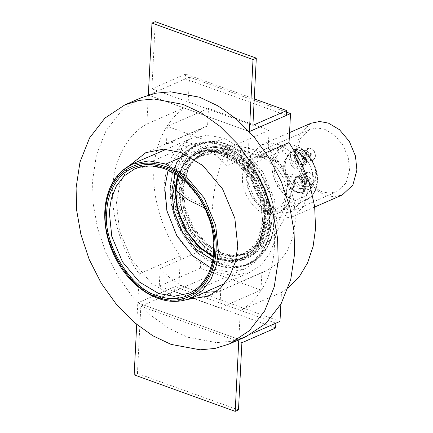 <?xml version="1.0" encoding="UTF-8"?>
<svg xmlns="http://www.w3.org/2000/svg" width="433" height="433" viewBox="0 0 433 433"><rect width="100%" height="100%" fill="white"/><g stroke="black" fill="none" stroke-linecap="round" stroke-linejoin="round"><path stroke-width="0.32" stroke-dasharray="2.17 1.62" d="M221.241 256.758L205.069 247.14L190.59 229.945L181.595 208.473L179.457 187.911L185.4 165.915L192.138 157.201L200.939 151.371L213.783 148.795L226.594 151.182L242.772 160.795L257.245 177.995L266.241 199.467L268.379 220.024L262.441 242.025L255.697 250.739L246.897 256.569L234.058 259.145L221.241 256.758M221.425 253.159L233.365 255.383L245.327 252.98L253.532 247.546L259.811 239.433L265.348 218.93L263.356 199.775L254.972 179.765L241.484 163.739L226.41 154.781L214.47 152.557L202.509 154.954L194.303 160.389L188.025 168.507L182.488 189.01L184.48 208.165L192.864 228.175L206.352 244.196L221.425 253.159M242.642 254.155L250.848 248.721L257.126 240.607L262.658 220.105L260.666 200.95L252.287 180.94L238.799 164.913L223.72 155.95L211.786 153.731L199.819 156.129L191.619 161.563L185.335 169.682L179.803 190.179C176.718 213.848 198.13 249.132 218.741 254.333L230.675 256.558L242.642 254.155L245.327 252.98M226.47 153.58L214.243 151.301L201.984 153.758L193.583 159.328L187.148 167.641L181.481 188.642L183.522 208.268L192.106 228.765L205.924 245.181L221.366 254.36L233.593 256.639L245.852 254.176L254.258 248.612L260.688 240.293L266.355 219.298L264.314 199.673L255.73 179.175L241.912 162.759L226.47 153.58M228.115 152.86L215.888 150.581L203.629 153.044L195.229 158.608L188.793 166.921L183.127 187.922L185.167 207.548L193.751 228.045L207.569 244.461L223.011 253.641L235.243 255.919L247.497 253.457L255.903 247.893L262.333 239.579L268 218.578L265.959 198.953L257.375 178.456L243.557 162.039L228.115 152.86M197.648 152.806L188.848 158.64L182.104 167.349L176.166 189.351C172.859 214.752 195.835 252.612 217.951 258.198L230.762 260.585L243.606 258.008L252.407 252.174L259.145 243.465L265.088 221.463L262.95 200.907L253.954 179.435L239.476 162.234L223.298 152.616L210.487 150.229L197.648 152.806L200.939 151.371L192.138 157.201L185.4 165.915L179.457 187.911L181.595 208.473L190.59 229.945L205.069 247.14L221.241 256.758L234.058 259.145L246.897 256.569L255.697 250.739L262.441 242.025L268.379 220.024L266.241 199.467L257.245 177.995L242.772 160.795L226.594 151.182L213.783 148.795L200.939 151.371L197.296 152.963L210.14 150.386L222.952 152.773L239.13 162.386L253.603 179.587L262.598 201.058L264.736 221.615L258.799 243.617L252.055 252.331L243.254 258.16L230.416 260.736L217.604 258.349L201.426 248.731L186.948 231.536L177.952 210.065L175.814 189.502L181.757 167.506L188.496 158.792L197.296 152.963L193.145 155.166L183.971 163.853L177.995 175.836M221.366 254.339L205.128 244.466L191.326 227.417L183.278 207.207L181.497 188.647L183.37 176.935L188.187 165.936L196.1 157.239L206.498 152.243L216.5 151.415L226.47 153.601L242.707 163.474L256.509 180.523L264.558 200.728L266.338 219.287L262.008 237.674L250.03 251.898L236.158 256.531L221.366 254.339M265.445 208.706L276.817 208.619L283.702 202.179L286.337 192.425L286.305 189.048L283.642 178.158L277.255 168.334L267.816 161.915L256.45 162.002L249.56 168.442L246.929 178.196L247.876 187.305L251.86 196.82L258.279 204.441L265.445 208.706M294.851 150.105L283.48 150.191L276.595 156.638L273.959 166.386L274.906 175.495L278.895 185.01L285.309 192.636L292.481 196.896L303.847 196.815L310.737 190.368L313.368 180.615L312.42 171.506L308.437 161.991L302.017 154.37L294.851 150.105M290.613 154.538L290.505 156.697L292.524 164.34L298.099 169.216L302.764 169.184L306.672 162.537L306.78 160.378L305.276 158.272L297.319 152.833C294.44 151.81 291.707 151.674 289.109 152.438L290.613 154.538C281.975 157.661 281.158 173.72 289.179 182.856L287.388 186.396L295.344 191.841C298.223 192.864 300.962 192.994 303.555 192.236L303.809 187.251L301.785 179.608L296.21 174.737L291.55 174.77L287.642 181.416L287.388 186.396M289.179 182.856L289.287 180.696L287.642 181.416M306.78 160.378C314.796 169.514 313.985 185.573 305.346 188.696L305.454 186.531L303.43 178.894L297.855 174.017L293.195 174.05L289.287 180.696M305.346 188.696L303.555 192.236M305.276 158.272L305.021 163.257L301.119 169.904L296.453 169.936L290.879 165.06L288.854 157.417L289.109 152.438M293.753 186.055L294.115 186.011L294.023 185.649L293.753 186.055L294.115 186.011L294.023 185.649C281.326 175.987 282.554 151.723 295.755 151.409L295.528 151.02C282.024 151.339 280.763 176.166 293.753 186.055L291.994 189.335L297.606 192.479L303.333 193.432L305.124 190.157C318.628 189.838 319.89 165.016 306.9 155.128L305.368 153.287L299.755 150.137L294.029 149.19L295.999 151.626L295.739 156.746C296.757 162.813 299.263 165.46 303.257 164.697L305.698 160.546L305.952 155.42L306.9 155.128L306.613 160.546L304.459 161.081L302.017 165.238L299.106 165.26L295.62 162.213L294.359 157.433L294.716 150.397L294.029 149.19L294.516 149.574C298.104 149.553 301.633 150.825 305.092 153.39L305.368 153.287M303.333 193.432L302.889 192.117L303.246 185.08L304.48 184.539L303.214 179.765L299.733 176.718L296.816 176.74L294.375 180.891L293.141 181.432L292.784 188.469L291.994 189.335M294.023 185.649L294.283 180.529C294.408 171.912 306.131 176.144 305.395 184.545L305.124 190.157L304.22 189.665L305.135 189.665C318.336 189.351 319.565 165.092 306.873 155.425L305.952 155.42L304.816 154.045L305.092 153.39M304.816 154.045L304.459 161.081M294.375 180.891L294.115 186.011L292.513 189.124C295.972 191.689 299.495 192.961 303.089 192.939M293.141 181.432L295.582 177.276L298.499 177.254L301.98 180.301L303.246 185.08M295.528 151.02L295.853 151.772L295.593 156.898L296.854 161.671L300.34 164.719L303.257 164.697L302.017 165.238L299.106 165.26L295.62 162.213L294.359 157.433L296.8 153.282L299.712 153.26L303.197 156.308L304.459 161.081L302.017 165.238L303.668 164.518L306.109 160.367L304.843 155.588L301.357 152.54L298.445 152.562L296.004 156.714L297.265 161.493L300.751 164.54L303.668 164.518M297.888 189.253L294.408 186.206L293.141 181.432L295.582 177.276L298.499 177.254L301.98 180.301L303.246 185.08L300.805 189.232L297.888 189.253M299.533 188.534L302.45 188.512L304.892 184.361L303.625 179.581L300.145 176.534L297.227 176.556L294.786 180.713L296.053 185.486L299.533 188.534M300.02 178.937L298.272 178.948L296.811 181.443L299.658 186.136L301.406 186.12L302.873 183.63L300.02 178.937M304.594 183.976L306.342 183.965L307.809 181.476L304.956 176.778L303.208 176.794L301.747 179.284L304.594 183.976M304.475 186.379L300.989 183.332L299.723 178.553L302.164 174.402L305.081 174.38L308.567 177.427L309.828 182.201L307.387 186.358L304.475 186.379M309 184.398L311.912 184.377L314.353 180.225L313.091 175.452L309.606 172.404L306.694 172.426L304.253 176.577L305.514 181.351L309 184.398M309.438 183.619C315.289 186.033 315.868 174.645 309.99 172.821C304.139 170.407 303.56 181.8 309.438 183.619M309.763 177.259C308.686 177.525 308.653 178.163 309.665 179.181C310.742 178.916 310.775 178.277 309.763 177.259L301.536 180.859C302.543 181.871 302.51 182.515 301.438 182.775C300.426 181.763 300.459 181.118 301.536 180.859M309.665 179.181L301.438 182.775M301.238 154.944L299.49 154.954L298.023 157.444L300.87 162.142L302.624 162.126L304.085 159.636L301.238 154.944M305.812 159.983L307.56 159.972L309.021 157.477L306.174 152.784L304.426 152.795L302.959 155.29L305.812 159.983M305.687 162.38L302.207 159.333L300.94 154.559L303.381 150.408L306.299 150.386L309.779 153.434L311.046 158.207L308.605 162.359L305.687 162.38M310.212 160.405L313.129 160.383L315.57 156.232L314.304 151.453L310.824 148.405L307.906 148.427L305.465 152.584L306.732 157.358L310.212 160.405M310.656 159.625C316.507 162.039 317.08 150.646 311.203 148.828C305.357 146.414 304.778 157.807 310.656 159.625M310.981 153.266C309.904 153.531 309.871 154.17 310.883 155.187C311.955 154.922 311.987 154.283 310.981 153.266L302.748 156.86C303.76 157.877 303.728 158.516 302.651 158.781C301.644 157.764 301.677 157.125 302.748 156.86M310.883 155.187L302.651 158.781M275.648 211.878L266.089 206.195L257.532 196.03L252.217 183.343L250.956 171.192L254.463 158.197L263.648 149.601L271.237 148.075L278.809 149.488L288.367 155.171L296.919 165.336L302.234 178.023L303.495 190.168L299.988 203.169L290.803 211.764L283.214 213.285L275.648 211.878M324.891 129.359L317.319 127.946L309.73 129.467L300.545 138.062L297.038 151.063L298.299 163.214L303.614 175.901L312.171 186.06L321.73 191.743L329.296 193.156L336.885 191.635L346.07 183.04L349.577 170.039L348.316 157.888L343.001 145.201L334.449 135.042L324.891 129.359M279.052 144.687L270.316 143.063L261.559 144.817L250.961 154.733L246.913 169.736L248.369 183.749L254.501 198.39L264.374 210.119L275.404 216.673L284.14 218.302L292.892 216.543L303.49 206.628L307.538 191.63L306.082 177.611L299.95 162.97L290.078 151.247L279.052 144.687M310.932 123.248L300.334 133.164L296.286 148.167L297.747 162.18L303.874 176.821L313.746 188.55L324.777 195.104L333.513 196.734L342.265 194.974M286.565 112.163L189.475 77.101L188.009 106.074L146.863 124.049C127.416 134.338 113.727 160.015 112.753 188.025C110.908 215.721 121.549 250.182 139.269 273.9L180.415 255.925L178.948 284.898L137.802 302.873L238.848 339.364L240.315 310.391C259.762 300.096 273.45 274.425 274.425 246.415C276.27 218.719 265.629 184.258 247.903 160.54L265.862 152.697M139.269 273.9L137.802 302.873L238.848 339.364L238.821 339.818M178.948 284.898L279.989 321.389M252.477 333.41L238.848 339.364L252.477 333.41M280.86 304.199L281.461 292.416L240.315 310.391M189.475 77.101L148.33 95.076L146.863 124.049M247.903 160.54L249.37 131.567L148.33 95.076L249.376 131.562M188.009 106.074C168.561 116.363 154.873 142.04 153.899 170.05C152.048 197.746 162.694 232.207 180.415 255.925M281.461 292.416L288.172 287.977M201.264 250.637L200.371 268.2L260.996 290.099L261.889 272.536L266.068 270.971L277.548 263.502L286.765 252.011L292.811 237.414L295.36 221.139L294.294 202.108L289.06 182.212L279.994 163.522L268.206 147.853L269.093 130.29L208.468 108.391L207.58 125.954L203.396 127.519L191.916 134.988L182.704 146.478L176.653 161.076L174.109 177.351L175.176 196.382L180.404 216.278L189.47 234.967L201.264 250.637L160.118 268.612L159.225 286.175L219.856 308.069L220.743 290.511L261.889 272.536M141.364 97.674L121.359 110.929L106.042 130.728L96.451 154.862L92.543 180.729L93.127 203.169L97.403 227.449L105.69 252.325L117.841 276.249L133.207 297.671L150.744 315.338L169.227 328.55L187.511 337.193L216.63 342.622L231.487 341.242L245.809 336.766M128.931 165.974L119.99 183.105L116.504 202.514L119.416 230.545L131.681 259.827L151.426 283.279L173.481 296.394L187.251 299.479M268.206 147.853L227.06 165.823C217.988 156.069 208.046 149.201 197.237 145.234C186.417 141.391 176.15 140.958 166.434 143.929L207.58 125.954M160.118 268.612C169.189 278.37 179.127 285.233 189.941 289.206L204.739 292.367M216.3 291.636L220.743 290.511M200.371 268.2L159.225 286.175M260.996 290.099L219.856 308.069M269.093 130.29L227.947 148.265L167.322 126.366L166.434 143.929M208.468 108.391L167.322 126.366M227.06 165.823L227.947 148.265M210.752 267.859L214.173 269.234L229.317 272.054L244.488 269.007L254.896 262.117L262.858 251.822L267.843 239.27L269.878 225.82L267.35 201.524L256.72 176.15L239.611 155.82L220.494 144.46L205.356 141.634L190.179 144.682L176.761 154.733L168.096 170.218M212.792 260.136L214.6 260.834L227.704 263.275L240.835 260.639L249.841 254.674L256.731 245.765L262.804 223.266L260.617 202.238L251.421 180.28L236.613 162.689L220.072 152.854L206.969 150.413L193.832 153.049L182.618 161.298L175.149 173.963M165.206 164.345L165.758 164.102M186.574 154.857L224.029 138.219L244.618 150.462L263.042 172.35L274.49 199.678L277.212 225.842L275.036 240.272L269.71 253.743L261.196 264.817L250.063 272.265L233.636 275.632L217.225 272.595L196.636 260.352L178.207 238.464L166.765 211.136L164.042 184.972L166.245 170.434L171.652 156.876L180.29 145.775L191.57 138.381L207.824 135.183L224.029 138.219M191.067 298.039L174.726 301.319L158.418 298.283L217.225 272.595M177.449 175.457L184.956 160.984L197.129 151.61L210.259 148.979L223.363 151.42L239.909 161.255L254.712 178.845L263.908 200.804L266.095 221.831L260.022 244.331L253.132 253.24L244.125 259.205L230.995 261.835L217.891 259.394L213.583 257.592M134.154 374.859L137.45 373.419L140.849 306.234L174.591 291.496L275.632 327.987M140.849 306.234L241.895 342.725M174.591 291.496L174.835 286.695L275.875 323.186M174.835 286.695L137.802 302.873L136.704 324.544M137.45 373.419L238.491 409.91M155.268 21.65L151.864 88.835L252.91 125.326M151.864 88.835L185.605 74.097L254.247 98.892M185.605 74.097L185.362 78.898L286.402 115.389M185.362 78.898L148.33 95.071M213.382 256.612L216.922 258.063C238.551 268.249 264.179 248.277 263.518 221.745C266.793 196.636 244.071 159.198 222.21 153.677L209.042 151.317L195.927 154.289L185.053 162.954L178.136 175.928M204.869 208.154L209.929 210.081M223.72 155.95C217.117 173.795 213.339 191.478 212.397 209.004C197.713 203.656 186.85 197.383 179.803 190.179M223.634 146.018C248.515 152.302 274.365 194.893 270.641 223.471C271.388 253.662 242.231 276.389 217.62 264.796C192.739 258.512 166.884 215.921 170.613 187.343C169.86 157.152 199.023 134.425 223.634 146.018M303.809 187.251L305.454 186.531M305.021 163.257L306.672 162.537M288.854 157.417L290.505 156.697M217.999 265.218L199.618 254.29L183.164 234.746L172.946 210.346L170.515 186.98L172.469 174.05L177.265 161.98L184.923 152.08L194.926 145.456L209.518 142.527L224.078 145.239L242.458 156.167L258.912 175.711L269.131 200.111L271.561 223.471L269.607 236.407L264.812 248.472L257.153 258.371L247.151 265.001L232.559 267.93L217.999 265.218M220.467 264.135L235.027 266.847L249.619 263.919L259.621 257.294L267.28 247.395L272.076 235.325L274.029 222.394L271.599 199.034L261.38 174.634L244.926 155.09L226.546 144.162L211.986 141.45L197.394 144.378L187.392 151.003L179.733 160.903L174.937 172.973L172.984 185.903L175.414 209.263L185.633 233.663L202.087 253.208L220.467 264.135M220.911 263.356C245.522 274.95 274.684 252.222 273.932 222.032C277.661 193.459 251.806 150.863 226.924 144.579C202.314 132.991 173.157 155.718 173.904 185.903C170.18 214.481 196.03 257.078 220.911 263.356M221.155 258.496C243.752 269.137 270.528 248.271 269.84 220.554C273.261 194.32 249.522 155.209 226.681 149.445C204.084 138.798 177.308 159.669 177.995 187.386C174.575 213.621 198.314 252.726 221.155 258.496M221.55 257.738L205.026 247.914L190.233 230.345L181.048 208.408L178.861 187.408L180.999 174.402L186.374 162.554L194.882 153.488L205.68 148.411L216.478 147.55L227.016 149.883L243.541 159.707L258.333 177.276L267.518 199.212L269.699 220.213L264.909 240.223L252.287 255.102L237.165 260.103L221.55 257.738M264.991 213.718L273.867 214.898L282.273 211.51L288.069 203.829L290.267 194.011L287.074 176.897L277.142 162.776L267.859 157.087C256.125 151.561 242.22 162.397 242.577 176.788C240.802 190.412 253.126 210.719 264.991 213.718M267.632 211.272L259.356 206.352L251.957 197.556L247.357 186.58L246.263 176.063L249.3 164.816L257.245 157.379L270.365 157.282L278.635 162.202L286.04 170.992L290.64 181.974L291.734 192.485L288.697 203.737L280.746 211.174L267.632 211.272M295.885 146.132L282.765 146.23L274.82 153.666L271.783 164.919L272.877 175.43L277.472 186.412L284.876 195.207L293.146 200.122L306.266 200.024L314.217 192.588L317.254 181.34L316.16 170.824L311.56 159.847L304.155 151.052L295.885 146.132M296.167 146.181C285.049 140.947 271.881 151.209 272.222 164.843C270.538 177.746 282.213 196.983 293.45 199.819C304.561 205.058 317.73 194.79 317.394 181.156C319.078 168.253 307.403 149.017 296.167 146.181M302.889 192.117L304.22 189.665L304.48 184.539L305.395 184.545M306.613 160.546C306.488 169.168 294.759 164.93 295.495 156.535L295.755 151.409M294.359 157.433L295.593 156.898M294.716 150.397L295.853 151.772M190.179 144.682L134.668 168.93L149.845 165.888L164.984 168.708L184.101 180.074L201.21 200.398L211.84 225.772L214.367 250.068L212.332 263.518L207.347 276.07L199.386 286.365L188.977 293.26L244.488 269.007M158.418 298.283L137.829 286.04L119.405 264.152L107.958 236.824L105.241 210.66L107.411 196.252L112.726 182.791L121.218 171.722L132.325 164.264M213.355 256.78L217.22 258.377C226.167 261.656 234.843 261.586 243.254 258.16L243.606 258.008M199.819 156.129L202.509 154.954M201.984 153.758L203.629 153.044M247.497 253.457L245.852 254.176M206.498 152.243C223.098 148.14 239.135 148.773 254.604 154.148C262.961 156.963 270.511 161.693 277.255 168.334M286.305 189.048C287.047 195.483 285.553 203.84 281.813 214.119C275.323 229.636 264.731 242.231 250.03 251.898M256.45 162.002L283.48 150.191M293.195 174.05L291.55 174.77M302.764 169.184L301.119 169.904M276.817 208.619L303.847 196.815M194.926 145.456L189.14 148.671C180.301 155.025 174.526 164.221 171.825 176.263C170.364 182.845 169.936 189.795 170.548 197.118C171.636 209.967 175.722 222.421 182.802 234.48C192.642 250.079 204.311 260.33 217.81 265.229C227.92 268.931 237.701 268.855 247.151 265.001L249.619 263.919C264.785 256.19 272.969 242.291 274.176 222.226C274.554 215.163 273.829 207.732 272 199.932C269.867 191.034 266.365 182.558 261.505 174.504C251.708 159.127 240.12 149.012 226.735 144.146C216.635 140.444 206.855 140.525 197.394 144.378L194.926 145.456M226.87 149.878C219.726 147.263 212.663 146.771 205.68 148.411C222.984 144.157 239.736 144.844 255.935 150.468C263.957 153.331 271.026 157.433 277.142 162.776L268.455 157.417L266.723 156.881C263.21 155.988 260.049 156.156 257.245 157.379L282.765 146.23C287.063 144.481 291.501 144.443 296.075 146.121C302.288 148.384 307.609 153.114 312.041 160.307L316.723 172.529L317.384 181.465L316.702 186.271C315.132 192.88 311.657 197.464 306.266 200.024L280.746 211.174C284.172 209.724 286.803 206.72 288.638 202.162L290.305 192.912C289.737 216.922 274.062 241.073 252.287 255.102L256.661 251.665C264.65 243.719 268.969 233.252 269.602 220.256C269.938 213.897 269.277 207.191 267.616 200.138C262.539 177.065 244.244 155.49 226.87 149.878M292.665 188.94L294.261 185.865L294.521 180.74C295.371 177.768 296.134 176.437 296.816 176.74L297.227 176.556M294.456 149.493L295.853 151.177M300.805 189.232L302.45 188.512M306.342 183.965L301.406 186.12M311.912 184.377L307.387 186.358M306.694 172.426L302.164 174.402M303.208 176.794L298.272 178.948M296.8 153.282L298.445 152.562M307.56 159.972L302.624 162.126M313.129 160.383L308.605 162.359M307.906 148.427L303.381 150.408M304.426 152.795L299.49 154.954M263.648 149.601L309.73 129.467M290.803 211.764L336.885 191.635M261.559 144.817L289.553 132.59M314.71 207.017L292.892 216.543M266.068 270.971L208.462 296.134M145.797 152.681L203.396 127.519M191.57 138.381L166.25 149.282M193.832 153.049L197.129 151.61M224.851 283.447L250.063 272.265M244.125 259.205L240.835 260.639"/><path stroke-width="0.65" d="M314.71 207.017L342.265 194.974L352.863 185.059L356.911 170.061L355.455 156.042L349.323 141.402L339.456 129.678L328.425 123.118L319.689 121.494L310.932 123.248L289.553 132.59M280.86 304.199L279.989 321.389L252.477 333.41L275.875 323.186L275.632 327.987L241.895 342.725L238.491 409.91L235.2 411.35L134.154 374.859L136.704 324.544M265.862 152.697L289.049 142.565L290.516 113.592L286.565 112.163M290.516 113.592L249.37 131.567L253.018 59.581L256.309 58.141L252.91 125.326L286.646 110.588L286.402 115.389L249.37 131.567M288.172 287.977L299.051 277.088L307.544 262.966L313.113 246.393L315.565 228.44L314.667 206.682L309.703 183.998L300.897 162.099L289.049 142.565M171.051 344.387L200.17 349.81L215.028 348.43L229.355 343.954L249.359 330.698L264.677 310.899L274.268 286.765L278.175 260.899L277.591 238.459L273.315 214.178L265.028 189.302L252.877 165.379L237.511 143.956L219.975 126.29L201.491 113.078L183.208 104.434L154.088 99.005L139.231 100.386L124.91 104.862L104.9 118.117L89.582 137.916L79.991 162.05L76.089 187.917L76.668 210.357L80.944 234.643L89.23 259.519L101.382 283.442L116.753 304.859L134.284 322.531L152.768 335.743L171.051 344.387M229.355 343.954L245.809 336.766L265.819 323.511L281.136 303.712L290.722 279.577L294.629 253.711L294.05 231.271L289.774 206.985L281.488 182.109L269.331 158.186L253.965 136.768L236.434 119.097L217.951 105.885L199.667 97.241L170.548 91.818L155.691 93.198L141.364 97.674L124.91 104.862M187.251 299.479L208.462 296.134L220.467 288.183L229.658 276.303L235.411 261.824L237.755 246.301L234.843 218.27L222.578 188.988L202.839 165.536L180.778 152.421L163.306 149.169L145.797 152.681L128.931 165.974M204.739 292.367L216.3 291.636M168.096 170.218L164.794 187.868L167.03 210.99L176.659 235.346L192.485 255.573L210.752 267.859M175.149 173.963L171.863 190.423L173.898 210.828L182.558 232.25L196.69 249.803L212.792 260.136M165.758 164.102L186.574 154.857M213.583 257.592L198.135 246.637L184.94 229.209L176.989 208.538L175.159 188.988L177.449 175.457M238.848 339.364L235.2 411.35M254.247 98.892L286.646 110.588M148.33 95.076L151.978 23.09L253.018 59.581M151.978 23.09L155.268 21.65L256.309 58.141M178.136 175.928L175.609 189.995L177.427 209.112L185.292 229.284L198.282 246.171L213.382 256.612M175.609 189.995L187.678 199.618L204.869 208.154M158.662 293.482L139.545 282.116L122.436 261.792L111.806 236.418L109.284 212.121L111.313 198.671L116.298 186.12L124.266 175.825L134.668 168.93C144.167 165.033 154.094 164.973 164.448 168.746C171.132 171.122 177.719 175.1 184.204 180.68C190.439 186.125 195.927 192.707 200.658 200.425C208.441 213.566 212.836 227.098 213.848 241.013L213.269 257.386C211.726 267.659 208.008 276.335 202.108 283.415C198.352 287.788 193.979 291.068 188.977 293.26L173.806 296.302L158.662 293.482M191.067 298.039C180.334 302.407 169.276 302.499 157.888 298.321C150.283 295.604 142.89 291.068 135.702 284.708C129.353 279.009 123.773 272.233 118.967 264.374C110.908 250.81 106.264 236.77 105.03 222.253C104.315 213.745 104.862 205.653 106.675 197.978C109.944 184.334 116.753 174.034 127.096 167.078L132.579 164.15L148.92 160.87L165.227 163.907L185.817 176.15L204.241 198.038L215.688 225.366L218.411 251.53L216.246 265.911L210.958 279.345L202.498 290.408L191.429 297.877M163.993 166.093C191.435 173.021 219.948 220.002 215.84 251.524C215.185 268.308 209.015 281.807 197.334 292.01C184.75 300.713 171.425 302.413 157.352 297.103C129.911 290.175 101.392 243.194 105.5 211.672C106.161 194.888 112.331 181.389 124.006 171.187C136.595 162.478 149.921 160.784 163.993 166.093M157.428 295.663C130.587 288.887 102.697 242.94 106.713 212.11C107.357 195.694 113.392 182.493 124.812 172.518C137.126 163.999 150.159 162.337 163.918 167.533C190.758 174.31 218.649 220.256 214.627 251.086C213.989 267.502 207.954 280.703 196.533 290.678C184.22 299.198 171.187 300.859 157.428 295.663M177.995 175.836L176.978 179.479L175.63 197.941L178.991 214.963L186.499 231.466L201.513 249.17L213.355 256.78M166.25 149.282L132.189 163.945M191.575 298.202L224.851 283.447"/></g></svg>
